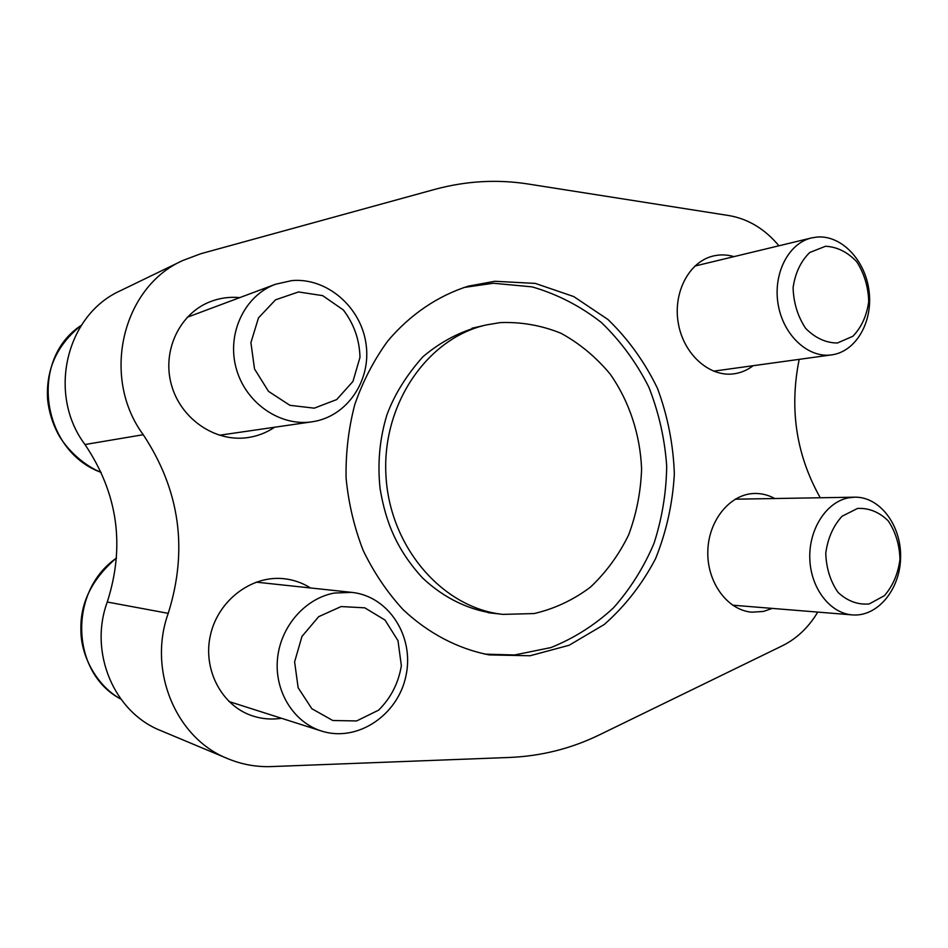 <?xml version="1.0" encoding="UTF-8"?>
<svg xmlns="http://www.w3.org/2000/svg" width="948" height="948" viewBox="0 0 948 948"><rect width="100%" height="100%" fill="white"/><g stroke="black" fill="none" stroke-linecap="round" stroke-linejoin="round"><path stroke-width="1.42" d="M463.999 287.457L493.387 283.251L532.207 286.889C557.377 294.224 580.437 306.097 601.388 322.51C620.656 341.09 636.452 362.61 648.799 387.068C658.907 412.818 664.868 439.244 666.705 466.369C666.278 492.806 662.048 518.461 654.013 543.334C643.858 567.295 630.361 588.791 613.498 607.822C594.941 625.016 574.085 638.265 550.918 647.567L514.515 654.985L484.831 654.132M494.82 281.272L468.241 286.178C437.869 295.788 410.034 314.558 387.696 341.102C373.915 360.074 362.966 381.143 354.848 404.298C348.568 428.271 345.641 452.86 346.091 478.088C348.509 503.187 354.197 527.301 363.155 550.409C373.844 572.497 387.104 592.18 402.936 609.469C428.152 633.311 457.931 648.811 489.192 654.914L530.062 655.755L569.156 645.256L604.267 624.483C625.147 606.092 642.246 584.134 655.578 558.633C666.42 531.71 672.677 503.483 674.348 473.953C673.305 444.351 667.676 415.817 657.462 388.325C644.759 362.1 628.275 339.171 608.012 319.535L573.73 296.558L535.288 283.405L494.82 281.272M817.769 612.088C808.632 627.327 796.889 638.514 782.562 645.671L599.586 734.783C571.478 748.482 541.604 756.042 509.965 757.44L271.507 766.577C256.434 767.133 241.882 764.503 227.864 758.708L160.781 730.624C114.127 712.386 88.638 652.508 107.266 602.027C125.266 545.894 117.836 493.398 84.988 444.529L143.243 434.705C100.784 377.363 122.126 287.244 182.798 260.499L200.822 253.72L435.12 189.292C466.309 180.914 497.38 179.16 528.332 184.042L729.024 215.587C748.245 218.929 764.882 229.001 778.936 245.793M143.243 434.705C179.883 490.163 188.214 549.71 168.234 613.344C147.532 670.698 176.079 738.539 227.864 758.708M799.188 359.351C789.411 407.841 795.917 453.049 818.705 494.963L820.245 497.759M772.241 608.403L763.531 611.413L751.93 612.195C727.495 610.37 706.876 582.38 707.812 551.274C708.44 520.156 730.339 493.73 754.726 493.47C761.73 493.351 768.413 495.046 774.765 498.529M281.52 718.288C271.697 719.781 262.075 718.999 252.666 715.941C221.702 706.011 202.351 669.335 210.515 634.781C218.348 600.155 251.564 575.306 283.547 578.671C293.288 579.666 302.282 582.759 310.506 587.961M274.565 427.24C266.341 432.809 257.275 436.281 247.369 437.656L247.179 437.68C214.9 442.183 180.535 418.732 171.351 384.568C161.847 350.499 179.836 313.16 210.563 301.571C219.972 297.98 229.712 296.665 239.773 297.613M753.174 365.691C747.356 370.147 740.945 372.86 733.93 373.82L733.87 373.832C709.519 377.304 683.709 354.434 678.353 323.576C672.701 292.778 689.006 261.684 713.121 256.031C720.042 254.36 727.009 254.562 734.001 256.624M84.988 444.529C47.009 394.107 66.111 314.736 120.692 290.574L182.798 260.499M500.212 322.604L486.514 324.891C427.666 337.808 381.641 404.132 385.966 475.813C389.782 547.529 443.036 608.225 502.961 614.387L534.151 613.557C554.533 608.794 573.256 600.013 590.331 587.227C606.009 572.485 618.771 555.066 628.595 535.004C636.487 513.887 640.812 491.846 641.595 468.881C640.196 434.457 629.282 401.371 610.157 374.069C596.043 357.1 579.666 343.508 561.015 333.281C541.45 325.354 521.175 321.799 500.212 322.604M334.324 593.057C305.327 598.259 280.537 626.391 277.503 658.777C274.304 691.139 293.513 722.281 321.419 731.015C357.313 742.699 398.053 715.1 405.957 675.805C414.608 636.665 388.799 596.102 351.732 592.37L334.324 593.057M341.138 606.554L318.67 616.686L301.974 636.44L294.603 661.87L298.146 687.75L311.845 708.713L332.795 720.516L356.638 720.942L378.596 710.159C390.872 697.953 398.456 683.153 401.36 665.733L397.994 640.682L385.018 620.063L364.79 607.834L341.138 606.554M291.937 280.572L275.512 284.246C244.714 295.456 226.548 333.376 236.135 368.108C245.378 402.924 279.968 426.742 312.082 421.801C346.932 416.883 371.45 380.705 366.046 344.029C361.141 307.318 327.214 277.515 291.937 280.572M298.502 291.948L275.536 299.817L258.472 317.912L250.912 342.655L254.514 368.95L268.497 391.358L289.898 405.317L314.25 408.161L336.694 399.57L352.94 381.452L359.979 357.372C359.541 339.775 353.995 323.967 343.33 309.949L322.676 295.646L298.502 291.948M848.851 497.759C826.68 501.646 808.834 528.854 809.793 558.396C810.516 587.95 829.891 613.297 852.264 614.896C877.504 617.112 900.209 589.478 900.6 557.436C901.418 525.405 879.874 496.574 854.693 497.179L848.851 497.759M857.561 508.436L842.049 516.257C833.245 525.95 827.817 538.215 825.767 553.063C826.229 568.125 830.33 581.243 838.056 592.405C847.429 601.103 857.822 604.954 869.221 603.947L884.425 595.652C892.898 585.876 898.076 573.777 899.972 559.344C899.522 544.733 895.599 531.899 888.205 520.843C879.175 512.015 868.961 507.879 857.561 508.436M816.963 237.059L811.559 237.924C788.38 243.221 772.703 274.055 778.213 304.758C783.427 335.509 808.348 358.368 831.692 354.872C855.961 351.661 873.061 321.917 869.067 291.119C865.441 260.285 841.457 234.891 816.963 237.059M825.53 246.255L809.722 252.512C800.74 261.316 795.194 273.036 793.097 287.682C793.559 302.815 797.73 316.359 805.599 328.304C815.15 337.974 825.732 342.88 837.357 343.022L852.856 336.267C861.483 327.356 866.768 315.767 868.712 301.511C868.273 286.841 864.28 273.605 856.755 261.79C847.559 252.038 837.143 246.859 825.53 246.255M107.266 602.027L168.234 613.344M116.474 558.076C68.161 591.161 70.662 673.044 120.882 699.114M101.163 472.448C82.867 464.982 65.993 448.523 58.041 433.84C52.413 423.069 48.929 411.669 47.613 399.629C45.753 369.447 56.999 344.681 81.338 325.33C28.677 359.256 41.226 450.857 101.152 472.412M498.044 613.83C470.966 611.069 444.636 598.828 422.488 577.889C396.904 549.864 385.67 522.36 380.065 488.493C377.387 463.228 379.65 438.758 386.855 415.082C394.143 395.079 406.147 375.657 422.855 356.804C440.832 341.612 460.444 331.35 481.667 326.005M488.101 612.692L502.961 614.387M471.974 328.245L486.514 324.891M120.882 699.126C96.317 685.629 80.793 655.483 80.912 630.23C80.07 603.07 91.932 578.991 116.486 557.993M228.989 701.532L321.419 731.015M256.126 582.143L351.732 592.37M219.355 435.251L312.082 421.801M187.23 317.272L275.512 284.246M732.591 605.179L852.264 614.896M735.15 499.193L854.693 497.179M713.536 371.166L831.692 354.872M694.872 266.056L811.559 237.924"/></g></svg>
